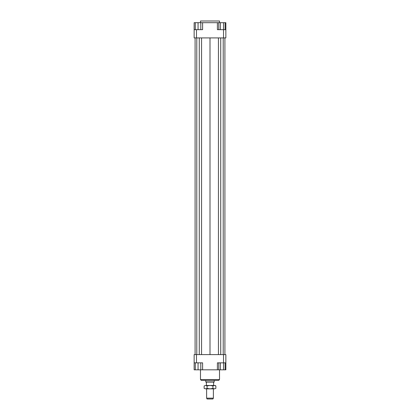 <?xml version="1.0" encoding="UTF-8"?>
<svg xmlns="http://www.w3.org/2000/svg" width="420" height="420" viewBox="0 0 420 420"><rect width="100%" height="100%" fill="white"/><g stroke="black" fill="none" stroke-linecap="round" stroke-linejoin="round"><path stroke-width="0.63" d="M213.596 385.471L213.596 382.51L214.226 381.906L214.226 380.394M205.774 380.394L205.774 381.906L206.404 382.51L206.404 385.471M206.619 388.852L206.619 398.155L207.107 399L212.893 399L213.381 398.155L213.381 388.852M213.381 398.155L206.619 398.155M205.879 382.09L214.121 382.09M205.774 381.906L214.226 381.906M219.513 22.691L219.513 21L200.487 21L200.487 22.691M200.487 369.826L200.487 379.549L201.332 380.394L218.668 380.394L219.513 379.549L219.513 369.826M219.513 379.549L200.487 379.549M194.145 362.849L196.471 362.849L196.471 354.606L194.145 354.606L194.145 369.826L195.305 369.826L195.305 362.849M196.471 362.849L202.603 362.849L202.603 369.826L217.397 369.826L217.397 362.849L225.855 362.849L225.855 354.606L223.529 354.606L223.529 369.826L220.358 369.826L220.358 362.849M223.529 354.606L196.471 354.606M225.855 362.849L225.855 369.826L225.12 369.826L225.12 362.849M217.397 369.826L218.773 369.826L218.773 362.849M200.802 362.849L200.802 369.826L202.603 369.826M223.529 37.91L225.855 37.91L225.855 29.668L223.529 29.668L223.529 37.91L196.471 37.91L196.471 29.668L194.145 29.668L194.145 37.91L196.471 37.91M217.397 22.691L223.529 22.691L223.529 29.668L217.397 29.668L217.397 22.691L202.603 22.691L202.603 29.668L196.471 29.668M194.145 29.668L194.145 22.691L195.305 22.691L195.305 29.668M202.603 22.691L200.802 22.691L200.802 29.668M195.305 22.691L200.802 22.691M198.056 22.691L198.056 29.668M220.358 22.691L220.358 29.668M218.773 22.691L218.773 29.668M223.529 22.691L225.12 22.691L225.12 29.668M225.12 22.691L225.855 22.691L225.855 29.668M200.802 369.826L198.056 369.826L198.056 362.849M198.056 369.826L195.305 369.826M220.358 369.826L218.773 369.826M225.12 369.826L223.529 369.826M201.563 37.91L201.563 354.606M210 37.91L210 354.606M199.28 37.91L199.28 354.606M196.786 37.91L196.786 354.606M195.095 37.91L195.095 354.606M224.905 37.91L224.905 354.606M223.214 37.91L223.214 354.606M220.721 37.91L220.721 354.606M218.437 37.91L218.437 354.606M215.072 385.471L215.859 385.922L214.394 385.471L215.072 385.471M204.141 385.922L205.606 385.471L204.141 385.922L204.141 388.4L205.606 388.852L204.141 388.4M215.859 388.4L214.394 388.852L215.859 388.4L215.859 385.922M205.606 385.471L214.394 385.471L212.929 385.922L210 385.471L207.071 385.922L205.606 385.471M205.606 388.852L207.071 388.4L210 388.852L205.606 388.852M210 388.852L212.929 388.4L214.394 388.852L210 388.852M212.929 385.922L212.929 388.4M207.071 385.922L207.071 388.4"/></g></svg>
